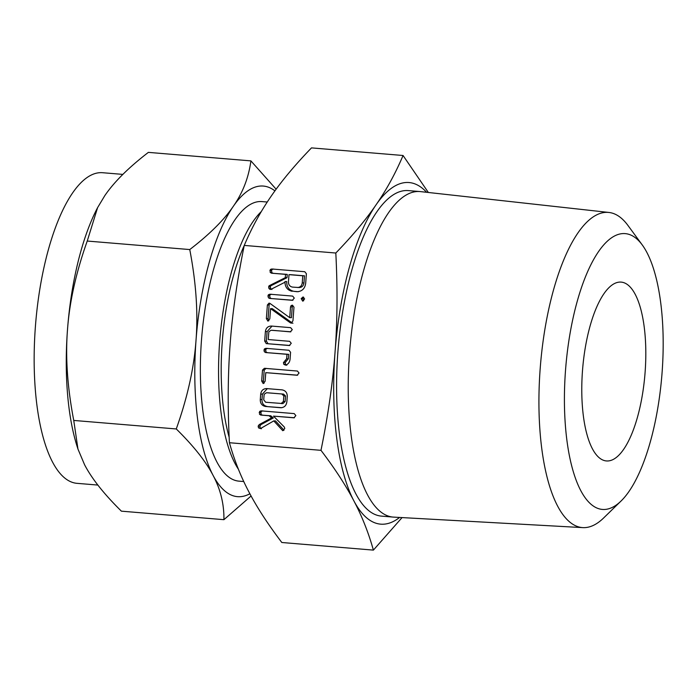 <?xml version="1.0" encoding="UTF-8"?>
<svg xmlns="http://www.w3.org/2000/svg" width="698" height="698" viewBox="0 0 698 698"><rect width="100%" height="100%" fill="white"/><g stroke="black" fill="none" stroke-linecap="round" stroke-linejoin="round"><path stroke-width="1.05" d="M301.178 298.639L303.028 296.964L304.625 298.927L302.714 301.161L301.178 298.639L302.897 298.674L303.691 297.235M292.689 296.1L294.286 298.098L292.375 300.306L269.533 298.412L268.468 297.819L267.945 295.917L268.425 294.722L269.847 294.207L292.689 296.1M292.951 320.783L291.241 323.183L290.351 322.816L270.58 308.629L269.812 318.864L267.91 321.132L266.366 318.576L267.386 304.982L269.062 303.115L270.135 303.534L289.722 317.669L290.525 306.902L291.136 305.55L292.392 305.157L293.971 307.19L292.951 320.783M290.874 331.794L271.051 330.259L268.843 331.794L268.259 339.542L289.618 341.322L291.258 343.303L289.312 345.527L266.27 343.608L264.682 341.06L265.388 331.55C265.973 327.92 267.997 326.088 271.452 326.062L290.656 327.659L292.288 329.648L290.333 331.864L272.316 330.285M270.981 326.045L271.452 326.062M290.586 352.298L290.071 359.147C289.766 362.149 288.283 364.155 285.622 365.159L283.807 364.339L283.467 362.602L286.625 358.798L286.965 354.314L265.598 352.542L264.315 351.731L264.001 350.03L264.472 348.852L265.912 348.337L288.955 350.256L290.586 352.298M265.118 381.283L263.216 383.577L261.671 381.012L262.5 370.053L264.402 368.308L297.435 371.048L299.058 373.037L297.112 375.254L265.772 372.645L265.118 381.283M286.869 401.725C286.372 405.538 284.339 407.545 280.762 407.737L265.415 406.454C261.898 405.686 260.188 403.365 260.284 399.518L260.694 394.082C261.279 390.444 263.294 388.62 266.758 388.594L282.105 389.868C285.473 390.531 287.192 392.669 287.279 396.29L286.869 401.725M266.278 388.568L266.758 388.594M426.609 192.282A171.394 59.731 94.7 0 0 407.711 182.475A171.394 59.731 94.7 0 0 376.074 204.811C386.509 189.751 395.504 173.313 403.06 155.497L311.491 147.889C294.992 164.964 281.573 181.035 271.234 196.103C260.799 211.162 251.804 227.6 244.248 245.417C237.119 280.343 232.434 313.044 230.192 343.521C227.853 373.997 227.592 407.065 229.415 442.724L320.984 450.332C328.112 415.406 332.798 382.705 335.04 352.228C337.378 321.761 337.64 288.693 335.817 253.025C352.324 235.95 365.743 219.879 376.074 204.811A171.394 59.731 94.7 0 0 335.04 352.228A171.394 59.731 94.7 0 0 353.825 500.771A171.394 59.731 94.7 0 0 382.015 524.224A171.394 59.731 94.7 0 0 399.614 517.454M244.248 245.417L335.817 253.025M282.786 430.718L273.773 420.903L260.476 428.572L258.522 427.874L258.155 426.112L259.255 424.567L271.618 417.919L269.088 415.755L260.782 415.066L259.49 414.254L259.647 411.375L261.087 410.86L294.224 413.609L295.856 415.598L293.919 417.814L273.485 416.121L284.269 426.967L284.793 428.424L282.786 430.718M292.183 291.302C287.306 290.185 284.906 286.93 285.002 281.538L284.95 282.245L271.19 289.216L270.231 289.478L269.009 288.614L268.625 286.869L269.384 285.622L285.299 277.664L285.543 274.358L271.487 273.188L270.17 272.386L270.318 269.498L271.749 268.983L304.773 271.723L306.396 273.747L305.689 283.196C304.965 288.553 302.112 291.398 297.112 291.712L293.893 291.336C289.016 290.211 286.625 286.957 286.721 281.564L285.002 281.538M621.037 501.033L603.622 517.986A158.123 55.107 -85.3 0 1 583.493 527.644A158.123 55.107 -85.3 0 1 582.795 527.618L393.541 517.113A163.315 56.913 -85.3 0 1 393 517.078L381.352 516.11A163.315 56.913 -85.3 0 1 337.998 350.466A163.315 56.913 -85.3 0 1 407.109 190.537A163.315 56.913 -85.3 0 1 408.382 190.598L420.022 191.566A163.315 56.913 -85.3 0 1 420.562 191.618L608.961 212.462A158.123 55.107 -85.3 0 1 627.912 225.402L642.291 244.989A138.379 48.223 94.7 0 0 624.169 233.568A138.379 48.223 94.7 0 0 565.493 370.621A138.379 48.223 94.7 0 0 603.421 509.488A138.379 48.223 94.7 0 0 621.037 501.033A138.379 48.223 94.7 0 0 661.852 375.524A138.379 48.223 94.7 0 0 642.291 244.989M393 517.078A163.315 56.913 -85.3 0 1 349.646 351.426A163.315 56.913 -85.3 0 1 418.756 191.496A163.315 56.913 -85.3 0 1 420.022 191.566M403.06 155.497L428.345 192.474M402.057 517.584L373.395 550.111C368.492 532.635 361.965 516.188 353.825 500.771C345.78 485.363 334.831 468.55 320.984 450.332M582.795 527.618A158.123 55.107 -85.3 0 1 540.235 367.951A158.123 55.107 -85.3 0 1 607.208 212.349A158.123 55.107 -85.3 0 1 608.961 212.462M229.415 442.724C234.319 460.209 240.836 476.655 248.985 492.064C257.03 507.472 267.98 524.285 281.826 542.503L373.395 550.111M620.522 282.079A89.719 31.27 -85.3 0 1 621.22 282.114A89.719 31.27 -85.3 0 1 645.039 373.116A89.719 31.27 -85.3 0 1 607.068 460.977A89.719 31.27 -85.3 0 1 606.37 460.942A89.719 31.27 -85.3 0 1 582.551 369.94A89.719 31.27 -85.3 0 1 620.522 282.079M229.153 437.262A132.838 46.295 -85.3 0 1 244.239 245.478M238.428 469.265A140.254 48.877 -85.3 0 1 220.088 336.497A140.254 48.877 -85.3 0 1 261.331 211.546M267.264 202.027L262.012 201.591A140.254 48.877 94.7 0 0 260.921 201.53A140.254 48.877 94.7 0 0 201.574 338.879A140.254 48.877 94.7 0 0 238.803 481.131L243.759 481.541M274.925 190.877A155.837 54.304 94.7 0 0 262.09 186A155.837 54.304 94.7 0 0 233.324 206.303C242.799 192.709 248.663 177.571 250.896 160.88L276.138 189.21M250.896 160.88L148.377 152.373C128.685 167.503 114.158 181.925 104.805 195.632L97.607 207.611L87.241 241.046C76.065 272.412 69.486 301.955 67.497 329.665A155.837 54.304 -85.3 0 1 96.9 208.981L97.607 207.611M122.865 174.395L102.658 172.72A155.837 54.304 94.7 0 0 101.446 172.659A155.837 54.304 94.7 0 0 35.502 325.259A155.837 54.304 94.7 0 0 76.867 483.321L97.851 485.066M189.76 249.561C209.452 234.423 223.979 220.001 233.324 206.303A155.837 54.304 94.7 0 0 196.016 340.336C198.18 312.835 196.094 282.577 189.76 249.561L87.241 241.046M251.088 495.99L223.918 519.678C224.154 504.174 220.551 489.411 213.091 475.399C205.884 461.491 193.608 446.013 176.271 428.956C187.439 397.59 194.027 368.047 196.016 340.336A155.837 54.304 94.7 0 0 213.091 475.399A155.837 54.304 94.7 0 0 238.725 496.723A155.837 54.304 94.7 0 0 249.884 493.765M77.958 449.067L77.173 446.607A155.837 54.304 -85.3 0 1 67.497 329.665C65.324 357.167 67.409 387.425 73.752 420.44L77.958 449.067L84.571 464.728C91.787 478.627 104.063 494.105 121.4 511.163L223.918 519.678M176.271 428.956L73.752 420.44M283.807 430.326L282.402 430.3M283.981 430.177L275.492 420.929L273.773 420.903M261.401 428.773L260.232 427.9L258.522 427.874M260.232 427.9L259.874 426.146L258.155 426.112M259.874 426.146L260.973 424.602L259.255 424.567M260.973 424.602L273.328 417.954L271.618 417.919M273.328 417.954L270.798 415.781L269.088 415.755M270.798 415.781L260.782 415.066M262.492 415.092L259.49 414.254M261.2 414.289L260.895 412.579L259.176 412.553M260.895 412.579L261.357 411.41L259.647 411.375M261.357 411.41L262.797 410.886M294.451 417.744L273.485 416.121M281.826 407.711L265.415 406.454M267.125 406.489C263.617 405.713 261.907 403.4 261.994 399.544L260.284 399.518M261.994 399.544L262.404 394.108L260.694 394.082M262.404 394.108L267.308 388.638M268.076 392.826L266.357 392.791L264.141 394.326L263.722 399.841L265.65 402.249L282.978 403.575L285.133 401.507L285.543 395.993L283.58 394.108L267.613 392.817M283.58 394.108L267.805 392.808M285.543 395.993L283.833 395.958L281.87 394.073M285.133 401.507L283.414 401.472L283.833 395.958M281.154 403.54L283.414 401.472M282.873 403.566L281.346 403.54M264.123 383.193L263.39 381.038L261.671 381.012M263.39 381.038L264.21 370.088L262.5 370.053M264.21 370.088L266.113 368.335M297.645 375.184L265.772 372.645M286.782 365.263L285.526 364.373L283.807 364.339M285.526 364.373L285.185 362.637L283.467 362.602M285.185 362.637L286.512 360.971L284.801 360.936M286.512 360.971L288.344 358.833L286.625 358.798M288.344 358.833L288.675 354.348L286.965 354.314M288.675 354.348L265.598 352.542M267.317 352.577L264.315 351.731M266.025 351.766L265.72 350.064L264.001 350.03M265.72 350.064L266.182 348.887L264.472 348.852M266.182 348.887L267.622 348.372M289.844 345.458L266.27 343.608M267.98 343.643L266.392 341.086L264.682 341.06M266.392 341.086L267.107 331.585L265.388 331.55M267.107 331.585L272.011 326.106M292.951 323.209L290.351 322.816M292.069 322.851L272.299 308.656L270.58 308.629M268.826 320.775L268.084 318.611L266.366 318.576M268.084 318.611L269.105 305.017L267.386 304.982M269.105 305.017L269.829 303.342M290.525 306.902L292.244 306.937L291.432 317.695L289.722 317.669M292.244 306.937L292.846 305.584L291.136 305.55M292.916 300.245L269.533 298.412M271.243 298.439L268.468 297.819M270.187 297.854L269.664 295.943L267.945 295.917M269.664 295.943L270.135 294.757L268.425 294.722M270.135 294.757L271.566 294.242M303.639 300.812L302.897 298.674M271.941 289.513L270.719 288.649L269.009 288.614M270.719 288.649L270.344 286.904L268.625 286.869M270.344 286.904L270.606 286.014L268.896 285.979M270.606 286.014L271.103 285.656L269.384 285.622M271.103 285.656L287.009 277.691L285.299 277.664M287.009 277.691L287.262 274.393L285.543 274.358M287.262 274.393L271.487 273.188M273.197 273.223L270.17 272.386M271.888 272.421L271.557 270.711L269.847 270.676M271.557 270.711L272.037 269.533L270.318 269.498M272.037 269.533L273.459 269.018M298.378 291.703L293.893 291.336M303.953 282.952L304.494 275.823L290.708 274.68L288.989 274.646L288.457 281.774C288.44 284.758 289.783 286.538 292.497 287.096L299.145 287.541C301.902 287.419 303.508 285.883 303.953 282.952L302.243 282.917L302.775 275.789L288.989 274.646M304.494 275.823L302.775 275.789M297.427 287.506C300.192 287.384 301.798 285.857 302.243 282.917"/></g></svg>
